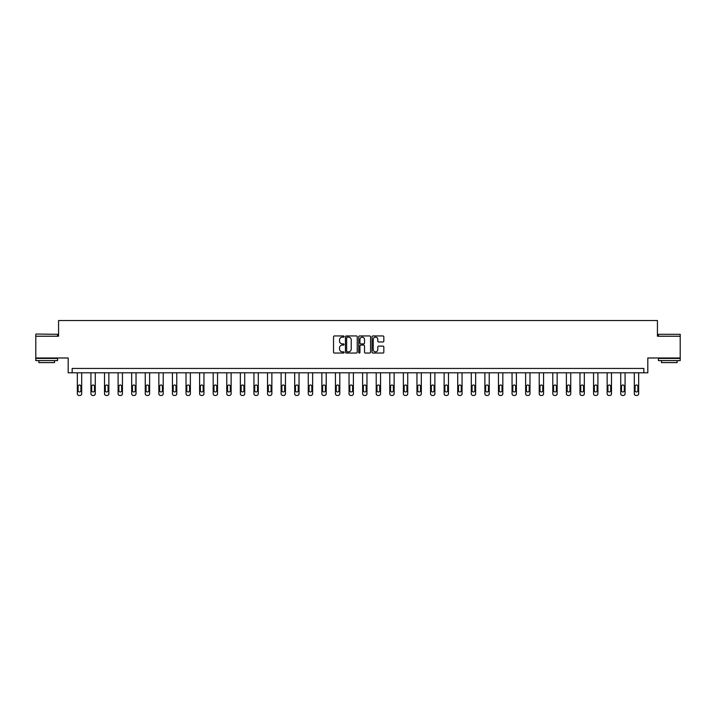 <?xml version="1.0" encoding="UTF-8"?>
<svg xmlns="http://www.w3.org/2000/svg" width="716" height="716" viewBox="0 0 716 716"><rect width="100%" height="100%" fill="white"/><g stroke="black" fill="none" stroke-linecap="round" stroke-linejoin="round"><path stroke-width="1.07" d="M344.065 336.547A0.6 0.6 0 0 0 343.465 335.947L334.39 335.947A0.859 0.859 0 0 0 333.531 336.797L333.531 352.183A0.859 0.859 0 0 0 334.39 353.042L343.465 353.042A0.6 0.6 0 0 0 344.065 352.442A0.6 0.6 0 0 0 343.465 351.842L342.293 351.842A2.739 2.739 0 0 1 339.563 349.113L339.563 347.824A2.739 2.739 0 0 1 342.293 345.094L343.465 345.094A0.6 0.6 0 0 0 344.065 344.494A0.6 0.6 0 0 0 343.465 343.895L342.293 343.895A2.739 2.739 0 0 1 339.563 341.156L339.563 339.876A2.739 2.739 0 0 1 342.293 337.147L343.465 337.147A0.6 0.6 0 0 0 344.065 336.547M680.2 336.225L657.431 336.225L657.431 320.544L58.569 320.544L58.569 336.225L35.8 336.225L35.8 357.991L68.19 357.991L68.19 372.794L647.81 372.794L647.81 357.991L680.2 357.991L680.2 334.309L658.434 334.309L680.2 334.309M382.979 341.971A0.859 0.859 0 0 0 383.839 341.12L383.839 336.797A0.859 0.859 0 0 0 382.979 335.947L372.893 335.947A0.859 0.859 0 0 0 372.043 336.797L372.043 352.183A0.859 0.859 0 0 0 372.893 353.042L382.979 353.042A0.859 0.859 0 0 0 383.839 352.183L383.839 346.974A0.859 0.859 0 0 0 382.979 346.114L378.666 346.114A0.859 0.859 0 0 0 377.806 346.974L377.806 349.56A2.282 2.282 0 0 1 375.524 351.842A2.282 2.282 0 0 1 373.233 349.56L373.233 339.429A2.282 2.282 0 0 1 375.524 337.147A2.282 2.282 0 0 1 377.806 339.429L377.806 341.12A0.859 0.859 0 0 0 378.666 341.971L382.979 341.971M643.845 372.794L643.845 368.445L72.155 368.445L72.155 372.794M357.248 336.797A0.859 0.859 0 0 0 356.398 335.947L346.311 335.947A0.859 0.859 0 0 0 345.452 336.797L345.452 352.183A0.859 0.859 0 0 0 346.311 353.042L356.398 353.042A0.859 0.859 0 0 0 357.248 352.183L357.248 336.797M359.602 335.947L369.689 335.947A0.859 0.859 0 0 1 370.548 336.797L370.548 352.183A0.859 0.859 0 0 1 369.689 353.042L365.375 353.042A0.859 0.859 0 0 1 364.516 352.183L364.516 345.944A0.859 0.859 0 0 0 363.665 345.094L360.801 345.094A0.859 0.859 0 0 0 359.942 345.944L359.942 352.442A0.6 0.6 0 0 1 359.343 353.042A0.6 0.6 0 0 1 358.752 352.442L358.752 336.797A0.859 0.859 0 0 1 359.602 335.947M347.251 337.147A0.6 0.6 0 0 0 346.651 337.737L346.651 351.243A0.6 0.6 0 0 0 347.251 351.842L348.495 351.842A2.739 2.739 0 0 0 351.225 349.113L351.225 339.876A2.739 2.739 0 0 0 348.495 337.147L347.251 337.147M364.516 339.474A2.282 2.282 0 0 0 362.233 337.182A2.282 2.282 0 0 0 359.942 339.474L359.942 343.045A0.859 0.859 0 0 0 360.801 343.895L363.665 343.895A0.859 0.859 0 0 0 364.516 343.045L364.516 339.474M81.696 372.794L81.696 393.71A1.745 1.745 149.4 0 1 79.95 395.456L79.082 395.456A1.745 1.745 149.4 0 1 77.337 393.71L77.337 372.794M80.908 390.578L80.908 386.398A1.396 1.396 149.4 0 0 79.512 385.002A1.396 1.396 149.4 0 0 78.125 386.398L78.125 390.578A1.396 1.396 149.4 0 0 79.512 391.974A1.396 1.396 149.4 0 0 80.908 390.578M36.06 334.041L57.566 334.309L36.06 334.041M46.683 360.604L35.8 360.604L35.8 358.43L57.566 358.43L57.566 360.604L46.683 360.604M54.523 360.604L54.523 362.609L38.852 362.609L38.852 360.604M669.317 360.604L658.434 360.604L658.434 358.43L680.2 358.43L680.2 360.604L669.317 360.604M677.148 360.604L677.148 362.609L661.477 362.609L661.477 360.604M95.273 372.794L95.273 393.71A1.745 1.745 149.4 0 1 93.536 395.456L92.668 395.456A1.745 1.745 149.4 0 1 90.923 393.71L90.923 372.794M94.494 390.578L94.494 386.398A1.396 1.396 149.4 0 0 93.098 385.002A1.396 1.396 149.4 0 0 91.702 386.398L91.702 390.578A1.396 1.396 149.4 0 0 93.098 391.974A1.396 1.396 149.4 0 0 94.494 390.578M108.859 372.794L108.859 393.71A1.745 1.745 149.4 0 1 107.123 395.456L106.245 395.456A1.745 1.745 149.4 0 1 104.509 393.71L104.509 372.794M108.08 390.578L108.08 386.398A1.396 1.396 149.4 0 0 106.684 385.002A1.396 1.396 149.4 0 0 105.288 386.398L105.288 390.578A1.396 1.396 149.4 0 0 106.684 391.974A1.396 1.396 149.4 0 0 108.08 390.578M122.445 372.794L122.445 393.71A1.745 1.745 149.4 0 1 120.7 395.456L119.832 395.456A1.745 1.745 149.4 0 1 118.095 393.71L118.095 372.794M121.666 390.578L121.666 386.398A1.396 1.396 149.4 0 0 120.27 385.002A1.396 1.396 149.4 0 0 118.874 386.398L118.874 390.578A1.396 1.396 149.4 0 0 120.27 391.974A1.396 1.396 149.4 0 0 121.666 390.578M136.031 372.794L136.031 393.71A1.745 1.745 149.4 0 1 134.286 395.456L133.418 395.456A1.745 1.745 149.4 0 1 131.672 393.71L131.672 372.794M135.243 390.578L135.243 386.398A1.396 1.396 149.4 0 0 133.856 385.002A1.396 1.396 149.4 0 0 132.46 386.398L132.46 390.578A1.396 1.396 149.4 0 0 133.856 391.974A1.396 1.396 149.4 0 0 135.243 390.578M149.617 372.794L149.617 393.71A1.745 1.745 149.4 0 1 147.872 395.456L147.004 395.456A1.745 1.745 149.4 0 1 145.259 393.71L145.259 372.794M148.83 390.578L148.83 386.398A1.396 1.396 149.4 0 0 147.442 385.002A1.396 1.396 149.4 0 0 146.046 386.398L146.046 390.578A1.396 1.396 149.4 0 0 147.442 391.974A1.396 1.396 149.4 0 0 148.83 390.578M163.203 372.794L163.203 393.71A1.745 1.745 149.4 0 1 161.458 395.456L160.59 395.456A1.745 1.745 149.4 0 1 158.845 393.71L158.845 372.794M162.416 390.578L162.416 386.398A1.396 1.396 149.4 0 0 161.019 385.002A1.396 1.396 149.4 0 0 159.632 386.398L159.632 390.578A1.396 1.396 149.4 0 0 161.019 391.974A1.396 1.396 149.4 0 0 162.416 390.578M176.78 372.794L176.78 393.71A1.745 1.745 149.4 0 1 175.044 395.456L174.176 395.456A1.745 1.745 149.4 0 1 172.431 393.71L172.431 372.794M176.002 390.578L176.002 386.398A1.396 1.396 149.4 0 0 174.606 385.002A1.396 1.396 149.4 0 0 173.218 386.398L173.218 390.578A1.396 1.396 149.4 0 0 174.606 391.974A1.396 1.396 149.4 0 0 176.002 390.578M190.367 372.794L190.367 393.71A1.745 1.745 149.4 0 1 188.63 395.456L187.753 395.456A1.745 1.745 149.4 0 1 186.017 393.71L186.017 372.794M189.588 390.578L189.588 386.398A1.396 1.396 149.4 0 0 188.192 385.002A1.396 1.396 149.4 0 0 186.795 386.398L186.795 390.578A1.396 1.396 149.4 0 0 188.192 391.974A1.396 1.396 149.4 0 0 189.588 390.578M203.953 372.794L203.953 393.71A1.745 1.745 149.4 0 1 202.216 395.456L201.339 395.456A1.745 1.745 149.4 0 1 199.603 393.71L199.603 372.794M203.174 390.578L203.174 386.398A1.396 1.396 149.4 0 0 201.778 385.002A1.396 1.396 149.4 0 0 200.382 386.398L200.382 390.578A1.396 1.396 149.4 0 0 201.778 391.974A1.396 1.396 149.4 0 0 203.174 390.578M217.539 372.794L217.539 393.71A1.745 1.745 149.4 0 1 215.793 395.456L214.925 395.456A1.745 1.745 149.4 0 1 213.18 393.71L213.18 372.794M216.751 390.578L216.751 386.398A1.396 1.396 149.4 0 0 215.364 385.002A1.396 1.396 149.4 0 0 213.968 386.398L213.968 390.578A1.396 1.396 149.4 0 0 215.364 391.974A1.396 1.396 149.4 0 0 216.751 390.578M231.125 372.794L231.125 393.71A1.745 1.745 149.4 0 1 229.38 395.456L228.511 395.456A1.745 1.745 149.4 0 1 226.766 393.71L226.766 372.794M230.337 390.578L230.337 386.398A1.396 1.396 149.4 0 0 228.95 385.002A1.396 1.396 149.4 0 0 227.554 386.398L227.554 390.578A1.396 1.396 149.4 0 0 228.95 391.974A1.396 1.396 149.4 0 0 230.337 390.578M244.711 372.794L244.711 393.71A1.745 1.745 149.4 0 1 242.966 395.456L242.097 395.456A1.745 1.745 149.4 0 1 240.352 393.71L240.352 372.794M243.923 390.578L243.923 386.398A1.396 1.396 149.4 0 0 242.527 385.002A1.396 1.396 149.4 0 0 241.14 386.398L241.14 390.578A1.396 1.396 149.4 0 0 242.527 391.974A1.396 1.396 149.4 0 0 243.923 390.578M258.288 372.794L258.288 393.71A1.745 1.745 149.4 0 1 256.552 395.456L255.684 395.456A1.745 1.745 149.4 0 1 253.938 393.71L253.938 372.794M257.509 390.578L257.509 386.398A1.396 1.396 149.4 0 0 256.113 385.002A1.396 1.396 149.4 0 0 254.726 386.398L254.726 390.578A1.396 1.396 149.4 0 0 256.113 391.974A1.396 1.396 149.4 0 0 257.509 390.578M271.874 372.794L271.874 393.71A1.745 1.745 149.4 0 1 270.138 395.456L269.261 395.456A1.745 1.745 149.4 0 1 267.524 393.71L267.524 372.794M271.095 390.578L271.095 386.398A1.396 1.396 149.4 0 0 269.699 385.002A1.396 1.396 149.4 0 0 268.303 386.398L268.303 390.578A1.396 1.396 149.4 0 0 269.699 391.974A1.396 1.396 149.4 0 0 271.095 390.578M285.46 372.794L285.46 393.71A1.745 1.745 149.4 0 1 283.724 395.456L282.847 395.456A1.745 1.745 149.4 0 1 281.111 393.71L281.111 372.794M284.682 390.578L284.682 386.398A1.396 1.396 149.4 0 0 283.285 385.002A1.396 1.396 149.4 0 0 281.889 386.398L281.889 390.578A1.396 1.396 149.4 0 0 283.285 391.974A1.396 1.396 149.4 0 0 284.682 390.578M299.046 372.794L299.046 393.71A1.745 1.745 149.4 0 1 297.301 395.456L296.433 395.456A1.745 1.745 149.4 0 1 294.688 393.71L294.688 372.794M298.259 390.578L298.259 386.398A1.396 1.396 149.4 0 0 296.871 385.002A1.396 1.396 149.4 0 0 295.475 386.398L295.475 390.578A1.396 1.396 149.4 0 0 296.871 391.974A1.396 1.396 149.4 0 0 298.259 390.578M312.632 372.794L312.632 393.71A1.745 1.745 149.4 0 1 310.887 395.456L310.019 395.456A1.745 1.745 149.4 0 1 308.274 393.71L308.274 372.794M311.845 390.578L311.845 386.398A1.396 1.396 149.4 0 0 310.458 385.002A1.396 1.396 149.4 0 0 309.061 386.398L309.061 390.578A1.396 1.396 149.4 0 0 310.458 391.974A1.396 1.396 149.4 0 0 311.845 390.578M326.219 372.794L326.219 393.71A1.745 1.745 149.4 0 1 324.473 395.456L323.605 395.456A1.745 1.745 149.4 0 1 321.86 393.71L321.86 372.794M325.431 390.578L325.431 386.398A1.396 1.396 149.4 0 0 324.035 385.002A1.396 1.396 149.4 0 0 322.647 386.398L322.647 390.578A1.396 1.396 149.4 0 0 324.035 391.974A1.396 1.396 149.4 0 0 325.431 390.578M339.796 372.794L339.796 393.71A1.745 1.745 149.4 0 1 338.059 395.456L337.191 395.456A1.745 1.745 149.4 0 1 335.446 393.71L335.446 372.794M339.017 390.578L339.017 386.398A1.396 1.396 149.4 0 0 337.621 385.002A1.396 1.396 149.4 0 0 336.234 386.398L336.234 390.578A1.396 1.396 149.4 0 0 337.621 391.974A1.396 1.396 149.4 0 0 339.017 390.578M353.382 372.794L353.382 393.71A1.745 1.745 149.4 0 1 351.645 395.456L350.768 395.456A1.745 1.745 149.4 0 1 349.032 393.71L349.032 372.794M352.603 390.578L352.603 386.398A1.396 1.396 149.4 0 0 351.207 385.002A1.396 1.396 149.4 0 0 349.811 386.398L349.811 390.578A1.396 1.396 149.4 0 0 351.207 391.974A1.396 1.396 149.4 0 0 352.603 390.578M366.968 372.794L366.968 393.71A1.745 1.745 149.4 0 1 365.232 395.456L364.355 395.456A1.745 1.745 149.4 0 1 362.618 393.71L362.618 372.794M366.189 390.578L366.189 386.398A1.396 1.396 149.4 0 0 364.793 385.002A1.396 1.396 149.4 0 0 363.397 386.398L363.397 390.578A1.396 1.396 149.4 0 0 364.793 391.974A1.396 1.396 149.4 0 0 366.189 390.578M380.554 372.794L380.554 393.71A1.745 1.745 149.4 0 1 378.809 395.456L377.941 395.456A1.745 1.745 149.4 0 1 376.204 393.71L376.204 372.794M379.766 390.578L379.766 386.398A1.396 1.396 149.4 0 0 378.379 385.002A1.396 1.396 149.4 0 0 376.983 386.398L376.983 390.578A1.396 1.396 149.4 0 0 378.379 391.974A1.396 1.396 149.4 0 0 379.766 390.578M394.14 372.794L394.14 393.71A1.745 1.745 149.4 0 1 392.395 395.456L391.527 395.456A1.745 1.745 149.4 0 1 389.781 393.71L389.781 372.794M393.353 390.578L393.353 386.398A1.396 1.396 149.4 0 0 391.965 385.002A1.396 1.396 149.4 0 0 390.569 386.398L390.569 390.578A1.396 1.396 149.4 0 0 391.965 391.974A1.396 1.396 149.4 0 0 393.353 390.578M407.726 372.794L407.726 393.71A1.745 1.745 149.4 0 1 405.981 395.456L405.113 395.456A1.745 1.745 149.4 0 1 403.368 393.71L403.368 372.794M406.939 390.578L406.939 386.398A1.396 1.396 149.4 0 0 405.542 385.002A1.396 1.396 149.4 0 0 404.155 386.398L404.155 390.578A1.396 1.396 149.4 0 0 405.542 391.974A1.396 1.396 149.4 0 0 406.939 390.578M421.312 372.794L421.312 393.71A1.745 1.745 149.4 0 1 419.567 395.456L418.699 395.456A1.745 1.745 149.4 0 1 416.954 393.71L416.954 372.794M420.525 390.578L420.525 386.398A1.396 1.396 149.4 0 0 419.129 385.002A1.396 1.396 149.4 0 0 417.741 386.398L417.741 390.578A1.396 1.396 149.4 0 0 419.129 391.974A1.396 1.396 149.4 0 0 420.525 390.578M434.889 372.794L434.889 393.71A1.745 1.745 149.4 0 1 433.153 395.456L432.276 395.456A1.745 1.745 149.4 0 1 430.54 393.71L430.54 372.794M434.111 390.578L434.111 386.398A1.396 1.396 149.4 0 0 432.715 385.002A1.396 1.396 149.4 0 0 431.318 386.398L431.318 390.578A1.396 1.396 149.4 0 0 432.715 391.974A1.396 1.396 149.4 0 0 434.111 390.578M448.476 372.794L448.476 393.71A1.745 1.745 149.4 0 1 446.739 395.456L445.862 395.456A1.745 1.745 149.4 0 1 444.126 393.71L444.126 372.794M447.697 390.578L447.697 386.398A1.396 1.396 149.4 0 0 446.301 385.002A1.396 1.396 149.4 0 0 444.905 386.398L444.905 390.578A1.396 1.396 149.4 0 0 446.301 391.974A1.396 1.396 149.4 0 0 447.697 390.578M462.062 372.794L462.062 393.71A1.745 1.745 149.4 0 1 460.316 395.456L459.448 395.456A1.745 1.745 149.4 0 1 457.712 393.71L457.712 372.794M461.274 390.578L461.274 386.398A1.396 1.396 149.4 0 0 459.887 385.002A1.396 1.396 149.4 0 0 458.491 386.398L458.491 390.578A1.396 1.396 149.4 0 0 459.887 391.974A1.396 1.396 149.4 0 0 461.274 390.578M475.648 372.794L475.648 393.71A1.745 1.745 149.4 0 1 473.903 395.456L473.034 395.456A1.745 1.745 149.4 0 1 471.289 393.71L471.289 372.794M474.86 390.578L474.86 386.398A1.396 1.396 149.4 0 0 473.473 385.002A1.396 1.396 149.4 0 0 472.077 386.398L472.077 390.578A1.396 1.396 149.4 0 0 473.473 391.974A1.396 1.396 149.4 0 0 474.86 390.578M489.234 372.794L489.234 393.71A1.745 1.745 149.4 0 1 487.489 395.456L486.62 395.456A1.745 1.745 149.4 0 1 484.875 393.71L484.875 372.794M488.446 390.578L488.446 386.398A1.396 1.396 149.4 0 0 487.05 385.002A1.396 1.396 149.4 0 0 485.663 386.398L485.663 390.578A1.396 1.396 149.4 0 0 487.05 391.974A1.396 1.396 149.4 0 0 488.446 390.578M502.82 372.794L502.82 393.71A1.745 1.745 149.4 0 1 501.075 395.456L500.207 395.456A1.745 1.745 149.4 0 1 498.461 393.71L498.461 372.794M502.032 390.578L502.032 386.398A1.396 1.396 149.4 0 0 500.636 385.002A1.396 1.396 149.4 0 0 499.249 386.398L499.249 390.578A1.396 1.396 149.4 0 0 500.636 391.974A1.396 1.396 149.4 0 0 502.032 390.578M516.397 372.794L516.397 393.71A1.745 1.745 149.4 0 1 514.661 395.456L513.784 395.456A1.745 1.745 149.4 0 1 512.047 393.71L512.047 372.794M515.618 390.578L515.618 386.398A1.396 1.396 149.4 0 0 514.222 385.002A1.396 1.396 149.4 0 0 512.826 386.398L512.826 390.578A1.396 1.396 149.4 0 0 514.222 391.974A1.396 1.396 149.4 0 0 515.618 390.578M529.983 372.794L529.983 393.71A1.745 1.745 149.4 0 1 528.247 395.456L527.37 395.456A1.745 1.745 149.4 0 1 525.634 393.71L525.634 372.794M529.205 390.578L529.205 386.398A1.396 1.396 149.4 0 0 527.808 385.002A1.396 1.396 149.4 0 0 526.412 386.398L526.412 390.578A1.396 1.396 149.4 0 0 527.808 391.974A1.396 1.396 149.4 0 0 529.205 390.578M543.569 372.794L543.569 393.71A1.745 1.745 149.4 0 1 541.824 395.456L540.956 395.456A1.745 1.745 149.4 0 1 539.22 393.71L539.22 372.794M542.782 390.578L542.782 386.398A1.396 1.396 149.4 0 0 541.394 385.002A1.396 1.396 149.4 0 0 539.998 386.398L539.998 390.578A1.396 1.396 149.4 0 0 541.394 391.974A1.396 1.396 149.4 0 0 542.782 390.578M557.155 372.794L557.155 393.71A1.745 1.745 149.4 0 1 555.41 395.456L554.542 395.456A1.745 1.745 149.4 0 1 552.797 393.71L552.797 372.794M556.368 390.578L556.368 386.398A1.396 1.396 149.4 0 0 554.981 385.002A1.396 1.396 149.4 0 0 553.584 386.398L553.584 390.578A1.396 1.396 149.4 0 0 554.981 391.974A1.396 1.396 149.4 0 0 556.368 390.578M570.742 372.794L570.742 393.71A1.745 1.745 149.4 0 1 568.996 395.456L568.128 395.456A1.745 1.745 149.4 0 1 566.383 393.71L566.383 372.794M569.954 390.578L569.954 386.398A1.396 1.396 149.4 0 0 568.558 385.002A1.396 1.396 149.4 0 0 567.17 386.398L567.17 390.578A1.396 1.396 149.4 0 0 568.558 391.974A1.396 1.396 149.4 0 0 569.954 390.578M584.328 372.794L584.328 393.71A1.745 1.745 149.4 0 1 582.582 395.456L581.714 395.456A1.745 1.745 149.4 0 1 579.969 393.71L579.969 372.794M583.54 390.578L583.54 386.398A1.396 1.396 149.4 0 0 582.144 385.002A1.396 1.396 149.4 0 0 580.757 386.398L580.757 390.578A1.396 1.396 149.4 0 0 582.144 391.974A1.396 1.396 149.4 0 0 583.54 390.578M597.905 372.794L597.905 393.71A1.745 1.745 149.4 0 1 596.168 395.456L595.3 395.456A1.745 1.745 149.4 0 1 593.555 393.71L593.555 372.794M597.126 390.578L597.126 386.398A1.396 1.396 149.4 0 0 595.73 385.002A1.396 1.396 149.4 0 0 594.334 386.398L594.334 390.578A1.396 1.396 149.4 0 0 595.73 391.974A1.396 1.396 149.4 0 0 597.126 390.578M611.491 372.794L611.491 393.71A1.745 1.745 149.4 0 1 609.755 395.456L608.877 395.456A1.745 1.745 149.4 0 1 607.141 393.71L607.141 372.794M610.712 390.578L610.712 386.398A1.396 1.396 149.4 0 0 609.316 385.002A1.396 1.396 149.4 0 0 607.92 386.398L607.92 390.578A1.396 1.396 149.4 0 0 609.316 391.974A1.396 1.396 149.4 0 0 610.712 390.578M625.077 372.794L625.077 393.71A1.745 1.745 149.4 0 1 623.332 395.456L622.464 395.456A1.745 1.745 149.4 0 1 620.727 393.71L620.727 372.794M624.298 390.578L624.298 386.398A1.396 1.396 149.4 0 0 622.902 385.002A1.396 1.396 149.4 0 0 621.506 386.398L621.506 390.578A1.396 1.396 149.4 0 0 622.902 391.974A1.396 1.396 149.4 0 0 624.298 390.578M638.663 372.794L638.663 393.71A1.745 1.745 149.4 0 1 636.918 395.456L636.05 395.456A1.745 1.745 149.4 0 1 634.304 393.71L634.304 372.794M637.875 390.578L637.875 386.398A1.396 1.396 149.4 0 0 636.488 385.002A1.396 1.396 149.4 0 0 635.092 386.398L635.092 390.578A1.396 1.396 149.4 0 0 636.488 391.974A1.396 1.396 149.4 0 0 637.875 390.578M35.8 336.225L35.8 334.309M57.566 336.225L57.566 334.309M658.434 336.225L658.434 334.309"/></g></svg>
